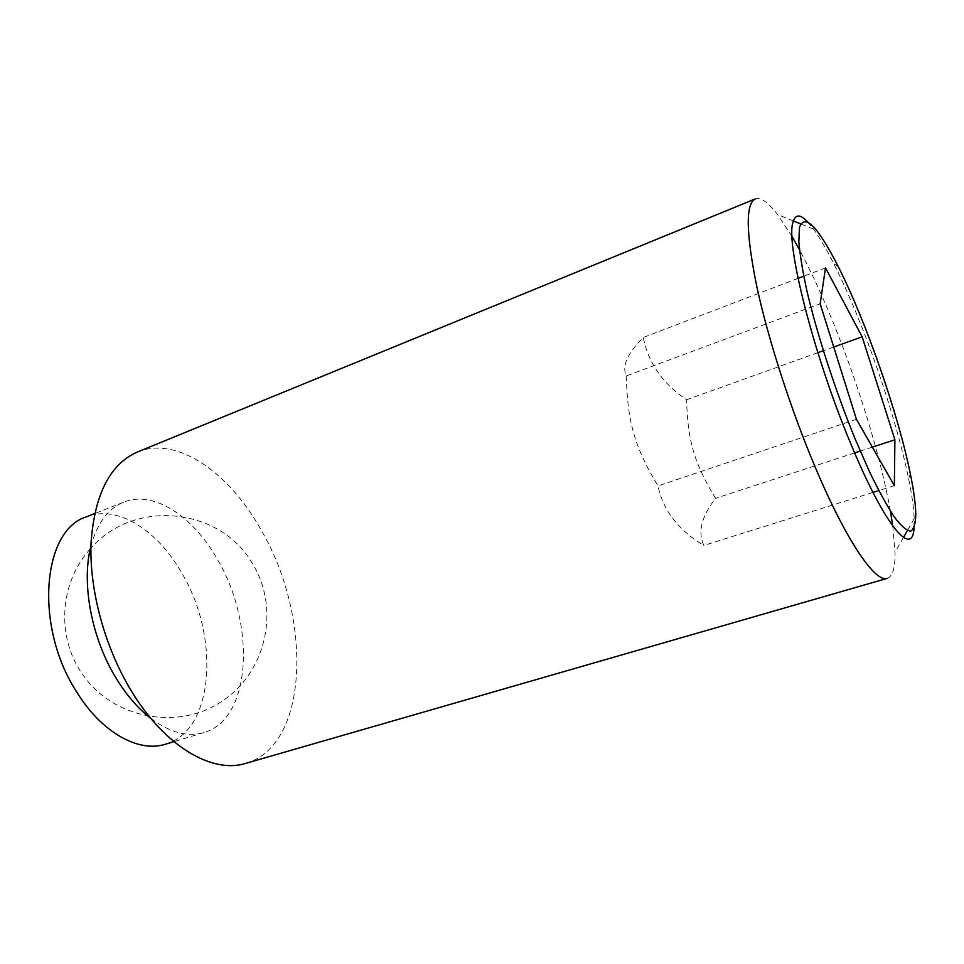 <?xml version="1.0" encoding="UTF-8"?>
<svg xmlns="http://www.w3.org/2000/svg" width="964" height="964" viewBox="0 0 964 964"><rect width="100%" height="100%" fill="white"/><g stroke="black" fill="none" stroke-linecap="round" stroke-linejoin="round"><path stroke-width="0.72" stroke-dasharray="4.82 3.62" d="M626.335 375.936C627.323 421.473 634.589 447.248 657.99 485.928C663.087 510.366 678.379 530.2 703.853 545.443C697.55 532.104 701.467 516.403 715.625 498.304C694.273 463.636 687.585 440.5 686.621 399.723C662.726 383.732 648.29 362.982 643.289 337.472C627.371 353.475 621.72 366.296 626.335 375.936L820.159 303.805M890.411 511.089C881.132 458.418 858.695 385.13 833.245 322.663C821.979 294.96 810.724 270.643 799.493 249.712M792.059 236.517L777.538 214.562C768.151 202.295 760.729 197.078 755.282 198.909M807.627 221.889L813.508 229.083C819.665 237.566 826.425 249.098 833.812 263.69C842.355 280.645 850.995 300.009 859.731 321.795C880.602 373.767 899.653 434.559 908.654 478.819C911.92 494.845 913.776 508.1 914.209 518.56L914.065 527.85M245.567 763.416C309.492 745.461 312.071 617.454 261.931 531.441C229.998 473.047 177.412 435.415 137.262 452.08M150.926 718.493C170.074 732.64 187.775 737.315 204.043 732.519C251.978 719.011 255.785 623.612 217.406 559.445C193.258 516.379 153.818 489.977 123.874 502.087C108.149 508.426 97.171 523.078 90.941 546.046M165.543 744.196C214.779 730.302 219.937 635.625 181.425 572.447C157.252 530.031 117.198 504.401 86.447 516.825M856.43 419.292L657.99 485.928M825.509 267.896L803.723 276.21M798.047 278.379L643.289 337.472M833.727 346.992L823.328 350.715M817.846 352.679L686.621 399.723M894.363 485.675L878.77 490.568M872.962 492.387L703.853 545.443M872.348 447.139L860.237 451.092M854.646 452.923L715.625 498.304M887.278 578.352C892.688 576.412 895.267 567.712 895.026 552.264L892.784 526.055M90.242 548.998C59.876 582.027 55.948 636.192 81.964 673.499C112.692 719.493 179.412 731.098 223.178 700.479C267.389 670.474 280.018 607.212 252.026 562.904C220.262 507.908 134.309 498.123 90.893 548.275M813.508 229.083L800.674 223.901M793.348 220.949L777.538 214.562M123.874 502.087L94.58 513.619M838.258 266.618L833.812 263.69M910.329 473.77L908.654 478.819M204.043 732.519L173.918 741.653M914.209 518.56L907.365 530.598M903.461 537.454L895.026 552.264"/><path stroke-width="1.45" d="M799.493 249.712L792.059 236.517M755.282 198.909C745.401 203.838 745.955 233.252 756.933 287.152C768.356 339.906 791.203 410.604 815.592 468.07C846.38 540.985 875.42 583.087 887.278 578.352L245.567 763.416C212.417 773.947 164.916 746.654 131.369 690.971C104.63 647.061 89.134 589.57 91.05 542.744C94.593 494.363 110.004 464.142 137.262 452.08L755.282 198.909M914.065 527.85C912.571 558.59 884.482 525.645 850.573 443.223C813.809 355.632 785.576 243.952 792.902 222.576C795.143 214.068 800.048 213.839 807.627 221.889M90.941 546.046C81.121 582.919 91.52 638.674 116.511 678.849C126.79 695.526 138.274 708.733 150.926 718.493M94.58 513.619L86.447 516.825C42.368 529.947 33.969 626.467 76.746 692.044C101.798 732.821 138.876 752.968 165.543 744.196L173.918 741.653M915.8 514.149C915.571 503.907 913.751 490.447 910.329 473.77C898.099 413.58 866.034 321.41 838.258 266.618C817.641 226.118 804.711 213.068 799.481 227.468L798.831 241.711C799.951 255.099 802.771 272.041 807.278 292.538C817.617 335.918 835.716 391.408 855.08 438.837L869.323 471.348C878.541 490.423 886.904 505.666 894.399 517.102C901.195 526.055 906.618 530.742 910.679 531.152C913.86 529.188 915.571 523.524 915.8 514.149M862.153 336.798L894.893 439.777L894.363 485.675L856.43 419.292L820.159 303.805L825.509 267.896L862.153 336.798L833.727 346.992M803.723 276.21L798.047 278.379M823.328 350.715L817.846 352.679M878.77 490.568L872.962 492.387M894.893 439.777L872.348 447.139M860.237 451.092L854.646 452.923M892.784 526.055L890.411 511.089M90.893 548.275L90.242 548.998M800.674 223.901L793.348 220.949M907.365 530.598L903.461 537.454"/></g></svg>
